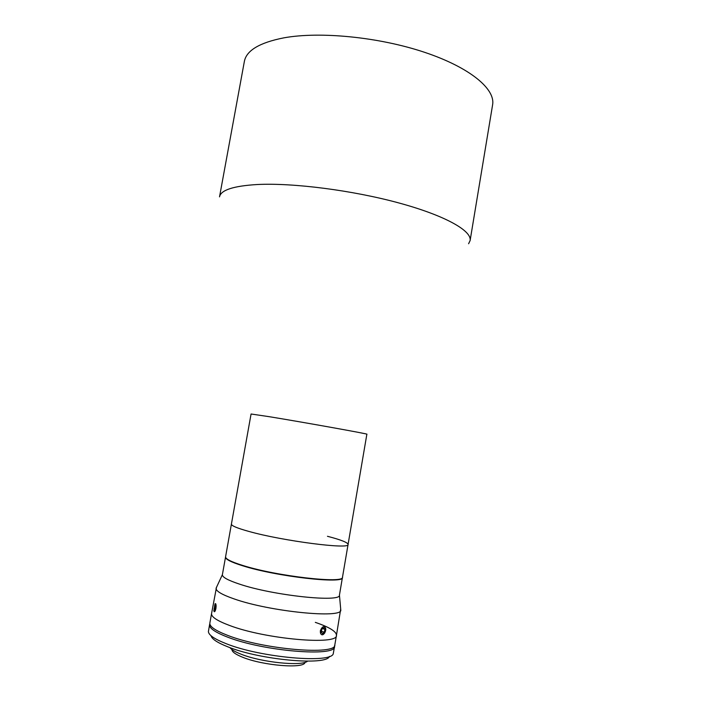 <?xml version="1.0" encoding="UTF-8"?>
<svg xmlns="http://www.w3.org/2000/svg" width="701" height="701" viewBox="0 0 701 701"><rect width="100%" height="100%" fill="white"/><g stroke="black" fill="none" stroke-linecap="round" stroke-linejoin="round"><path stroke-width="1.05" d="M470.108 240.601L492.61 104.782C495.537 89.088 470.073 67.498 424.482 52.277C379.004 37.048 319.989 31.256 283.87 37.845C259.563 42.63 246.393 50.498 244.36 61.451L219.518 196.867C220.789 190.067 233.389 185.949 257.328 184.521C292.939 182.716 352.296 190.269 398.72 202.913C445.266 215.549 472.053 230.883 470.108 240.601L468.592 243.746M348.073 544.449L366.868 434.208C370.207 434.261 303.515 422.265 269.07 416.666L251.072 414.002L231.409 524.094C231.295 525.706 237.061 528.142 248.724 531.384C237.061 528.142 231.295 525.706 231.409 524.094L225.582 556.752C225.363 558.907 231.067 561.799 242.686 565.427C276.58 576.257 344.726 583.951 342.5 577.16L348.073 544.449C350.561 549.689 282.748 541.006 248.724 531.384C282.748 541.006 350.561 549.689 348.073 544.449C347.819 542.53 340.94 539.805 327.463 536.291M209.573 624.67L208.399 631.61C208.661 635.088 214.541 639.093 226.02 643.623C260.807 657.766 332.721 663.829 333.308 653.411L334.552 646.48C336.436 657.214 262.945 651.238 227.203 636.972C214.997 632.232 209.126 628.131 209.573 624.67L209.844 623.89M329.426 656.399C326.929 665.915 260.115 660.027 227.79 646.813C217.406 642.703 211.816 639.014 211.036 635.737M334.561 645.656L334.552 646.48M304.961 662.559C303.822 668.92 262.893 665.608 242.66 657.249C235.834 654.515 232.268 652.044 231.97 649.818M229.989 647.636C231.47 649.669 235.124 651.842 240.951 654.138C261.07 662.366 301.807 666.537 307.564 661.174M216.469 587.394L211.562 613.55C211.141 616.819 217.047 620.753 229.271 625.353C217.047 620.753 211.141 616.819 211.562 613.55L209.853 623.075C209.415 626.51 215.295 630.585 227.501 635.308C263.252 649.52 336.717 655.54 334.824 644.885L336.454 635.351C336.471 631.522 329.426 627.193 315.319 622.365M336.454 635.351C338.425 645.507 265.057 639.181 229.271 625.353C265.057 639.181 338.425 645.507 336.454 635.351L340.695 609.073M225.564 556.918L222.383 574.671C222.156 577.107 227.825 580.244 239.383 584.082C273.145 595.561 341.387 602.72 339.442 595.105L342.456 577.317M225.52 557.067C225.31 559.223 231.015 562.123 242.634 565.76C276.518 576.599 344.673 584.283 342.447 577.475M216.092 588.209C215.759 591.039 221.718 594.588 233.968 598.856C269.876 611.675 342.955 618.834 340.774 609.966L339.442 595.105M324.729 633.012C322.022 635.877 320.55 635.141 320.331 630.804C322.285 626.168 324.064 625.476 325.667 628.727M214.865 604.052L215.566 603.614C216.136 604.35 216.25 605.997 215.908 608.538C215.391 610.886 214.804 611.938 214.164 611.701L213.796 610.536M325.071 627.316C322.924 624.381 318.701 631.548 321.067 634.133C323.24 637.025 327.411 629.892 325.071 627.316M324.318 632.232L322.469 633.573L321.216 632.057L321.82 629.2L323.678 627.859L324.922 629.384L324.318 632.232L321.391 631.233M322.644 628.604L324.922 629.384M215.952 604.849L215.049 603.815L213.84 610.781C215.049 612.087 215.759 610.107 215.952 604.849M215.409 604.91L215.663 606.952L215.119 609.704L214.331 610.396L214.611 605.611L215.409 604.91M215.505 605.708L214.611 605.611M215.356 608.494L214.077 608.345M222.383 574.671L216.092 588.2"/></g></svg>
